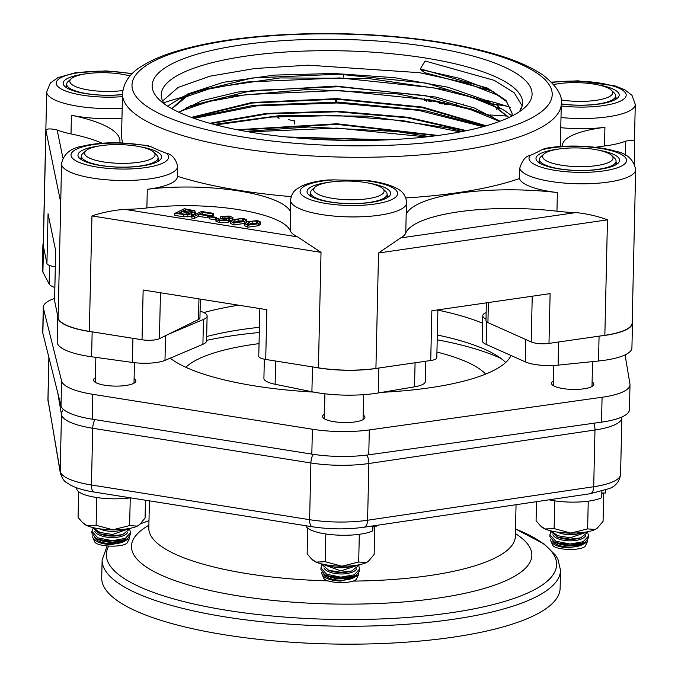 <?xml version="1.0" encoding="UTF-8"?>
<svg xmlns="http://www.w3.org/2000/svg" width="678" height="678" viewBox="0 0 678 678"><rect width="100%" height="100%" fill="white"/><g stroke="black" fill="none" stroke-linecap="round" stroke-linejoin="round"><path stroke-width="1.02" d="M102.124 559.96L101.717 577.876A229.266 60.884 1.3 0 0 225.274 634.896A229.266 60.884 1.3 0 0 560.121 588.284L560.528 570.368A229.266 60.884 1.3 0 1 225.681 616.98A229.266 60.884 1.3 0 1 102.124 559.96L107.158 545.926M148.88 525.247A200.239 53.172 1.3 0 0 239.385 596.055A200.239 53.172 1.3 0 0 468.117 592.597A200.239 53.172 1.3 0 0 515.399 533.561M501.169 358.569A192.34 51.079 1.3 0 0 437.217 339.805M259.301 332.508A192.34 51.079 1.3 0 0 206.57 340.398M259.047 343.627A154.906 41.138 1.3 0 0 198.069 359.154A154.906 41.138 1.3 0 0 185.84 367.29M485.643 374.087A154.906 41.138 1.3 0 0 436.937 352.068M162.61 100.98L178.17 87.411L209.943 76.19L254.835 68.512L308.304 65.181L419.512 72.682L466.193 82.886L500.466 96.268M519.119 111.929A180.721 47.994 1.3 0 0 522.569 103.344A180.721 47.994 1.3 0 0 425.182 57.986A180.721 47.994 1.3 0 0 161.228 95.14A180.721 47.994 1.3 0 0 164.288 103.878M511.805 116.141L512.161 113.37L506.025 100.429L487.643 88.123L420.326 68.834L425.072 60.995L494.287 80.377L514.153 92.742L522.187 105.844M494.177 92.183L490.719 90.632L424.64 72.622L420.318 69.436L460.184 78.478L490.219 90.013L506.542 101.581L512.153 113.667M181.153 98.446L209.129 88.928L246.817 82.004L339.848 77.936L433.259 87.716L471.439 97.157L499.957 108.836M511.865 115.879L504.754 110.692L498.127 106.921M493.703 104.751L449.472 90.25L368.078 78.462L280.209 77.928L207.044 88.547L186.619 95.166M171.975 108.734L190.637 93.183L182.06 97.14L167.636 106.158M181.136 111.006L208.943 101.497L246.529 94.573L339.28 90.471L432.513 100.191L470.617 109.599L499.186 121.226M492.974 117.201L471.193 108.853L396.774 93.784L308.88 89.352L228.706 96.395L186.603 107.7M194.052 118.37L256.462 105.921L337.152 102.971L418.589 110.353L483.1 126.676M484.482 126.294L423.792 110.311L338.305 102.09L253.377 105.353L192.738 117.904M215.841 124.922L271.683 117.04L337.186 115.523L403.13 120.684L460.235 131.888M462.176 131.515L448.387 127.939L367.662 116.15L280.345 115.531L213.968 124.43M248.818 131.871L337.161 128.083L426.267 136.897M429.318 136.549L396.13 131.473L308.846 126.989L245.817 131.346M355.458 140.499L318.753 139.465M198.951 298.879L198.484 319.524A12.907 3.424 1.3 0 0 199.934 317.99L200.366 299.108M198.484 319.524L159.423 338.678L160.466 292.76M259.844 308.566L258.759 356.238A12.907 3.424 1.3 0 0 265.717 359.45L266.844 309.685L143.151 290.006L142.024 339.771A12.907 3.424 1.3 0 0 159.423 338.678M142.024 339.771L89.335 331.389A58.088 15.425 -178.7 0 1 58.113 317.889L54.571 300.668L55.706 250.902L48.062 213.765L46.935 263.53A12.907 3.424 1.3 0 0 55.316 266.734M55.681 250.801L54.554 300.464A12.907 3.424 1.3 0 0 54.571 300.668M46.935 263.53L43.324 245.987A58.088 15.425 -178.7 0 1 43.239 245.046L46.714 91.81A58.088 15.425 1.3 0 0 122.184 108.217M265.717 359.45L318.406 367.832A58.088 15.425 1.3 0 0 375.917 368.442L430.733 360.51A12.907 3.424 1.3 0 0 436.81 357.747L437.895 309.871M486.372 302.854L485.965 320.711A12.907 3.424 1.3 0 0 487.923 322.592L531.196 341.932A12.907 3.424 1.3 0 0 548.985 343.399L604.852 335.313A58.088 15.425 1.3 0 0 632.176 322.889A58.088 15.425 1.3 0 0 632.176 322.779M548.985 343.399L550.112 293.625L431.861 310.744L430.733 360.51M66.563 87.733A38.731 10.28 -178.7 0 1 66.207 86.275A38.731 10.28 -178.7 0 1 66.656 84.784M130.193 75.834A41.824 11.111 1.3 0 0 126.032 75.012M84.394 74.063A41.824 11.111 1.3 0 0 64.724 86.318A41.824 11.111 1.3 0 0 122.498 94.623M158.059 158.423A38.731 10.28 -178.7 0 1 158.432 159.932A38.731 10.28 -178.7 0 1 158.016 161.372M81.36 159.635A38.731 10.28 -178.7 0 1 81.004 158.177A38.731 10.28 -178.7 0 1 81.445 156.686M99.183 145.965A41.824 11.111 1.3 0 0 79.521 158.211A41.824 11.111 1.3 0 0 115.489 167.025A41.824 11.111 1.3 0 0 156.898 161.974A41.824 11.111 1.3 0 0 159.915 160.042A41.824 11.111 1.3 0 0 140.821 146.914M43.324 245.987L45.943 130.523L60.74 202.425L61.512 163.712C63.63 153.855 70.766 147.99 82.911 146.101C93.479 143.609 105.81 142.507 119.896 142.778L147.804 145.567L151.169 146.804A219.452 58.274 1.3 0 0 166.432 153.253C171.941 154.338 175.687 158.635 177.661 166.144L177.661 166.347A58.088 15.425 1.3 0 0 177.661 166.144M387.121 194.866A38.731 10.28 -178.7 0 1 387.502 196.374A38.731 10.28 -178.7 0 1 387.079 197.815M310.422 196.078A38.731 10.28 -178.7 0 1 310.066 194.611A38.731 10.28 -178.7 0 1 310.516 193.128M328.254 182.407A41.824 11.111 1.3 0 0 308.583 194.654A41.824 11.111 1.3 0 0 344.551 203.468A41.824 11.111 1.3 0 0 385.96 198.408A41.824 11.111 1.3 0 0 388.977 196.476A41.824 11.111 1.3 0 0 369.891 183.348M333.72 179.865A219.452 58.274 1.3 0 0 361.357 180.246L367.713 180.568C379.638 182.026 389.164 184.569 396.291 188.187C402.461 190.865 405.936 195.73 406.724 202.781A58.088 15.425 1.3 0 1 348.297 216.884A58.088 15.425 1.3 0 1 290.574 200.146C291.616 191.942 296.04 189.764 296.244 189.391L301.82 185.967C308.329 183.035 316.779 181.051 327.16 180.026L333.72 179.865A48.799 12.958 -178.7 0 0 309.939 199.502A48.799 12.958 -178.7 0 0 389.35 200.586A48.799 12.958 -178.7 0 0 361.357 180.246M616.056 161.737A38.731 10.28 -178.7 0 1 616.429 163.245A38.731 10.28 -178.7 0 1 616.014 164.686M539.357 162.949A38.731 10.28 -178.7 0 1 539.002 161.483A38.731 10.28 -178.7 0 1 539.442 160M557.18 149.279A41.824 11.111 1.3 0 0 537.518 161.525A41.824 11.111 1.3 0 0 573.486 170.339A41.824 11.111 1.3 0 0 614.895 165.279A41.824 11.111 1.3 0 0 617.912 163.347A41.824 11.111 1.3 0 0 598.818 150.219M406.724 202.781L406.495 212.934A58.088 15.425 -178.7 0 1 406.181 214.434A112.997 30.01 -178.7 0 1 557.384 192.56A58.088 15.425 -178.7 0 1 519.467 178.534L519.704 168.381C522.306 160.211 525.848 155.889 530.306 155.398A219.452 58.274 1.3 0 0 541.307 149.999L544.637 148.584M615.675 96.454A38.731 10.28 -178.7 0 1 616.048 97.963A38.731 10.28 -178.7 0 1 615.632 99.403L615.683 95.861A38.315 10.178 1.3 0 0 614.268 93.03L611.353 90.199A35.214 9.348 -178.7 0 1 599.589 99.751A35.214 9.348 -178.7 0 1 561.079 99.946M561.299 104.014A41.824 11.111 1.3 0 0 614.514 99.997A41.824 11.111 1.3 0 0 617.531 98.064A41.824 11.111 1.3 0 0 598.437 84.936M556.799 83.996A41.824 11.111 1.3 0 0 553.612 84.462M343.348 77.139L343.415 74.334M163.601 102.827A219.452 58.274 -178.7 0 1 181.102 97.59M122.955 142.863A219.452 58.274 -178.7 0 1 121.557 135.905L122.515 93.852A219.452 58.274 1.3 0 0 240.792 148.423A219.452 58.274 1.3 0 0 536.612 129.803A219.452 58.274 1.3 0 0 561.308 103.81L560.35 145.863A219.452 58.274 -178.7 0 1 560.316 146.524M291.159 196.603A219.452 58.274 -178.7 0 1 239.834 190.484A219.452 58.274 -178.7 0 1 177.433 176.297A58.088 15.425 -178.7 0 1 177.424 176.5A58.088 15.425 -178.7 0 1 147.296 189.298A97.251 25.823 -178.7 0 1 290.701 212.104A58.088 15.425 -178.7 0 1 290.345 210.299L290.574 200.146M519.467 178.534A219.452 58.274 -178.7 0 1 405.893 197.934M486.338 100.293A219.452 58.274 -178.7 0 1 510.712 107.539M429.674 46.926A190.018 50.46 -178.7 0 1 524.416 107.912A190.018 50.46 -178.7 0 1 254.555 132.82A190.018 50.46 -178.7 0 1 159.177 99.624A190.018 50.46 -178.7 0 1 222.299 48.172A190.018 50.46 -178.7 0 1 429.674 46.926M45.943 130.523C46.646 128.574 50.384 128.405 57.155 130.023A58.088 15.425 -178.7 0 0 71.004 133.913A112.997 30.01 1.3 0 1 102.158 143.227M290.701 212.104L290.277 230.774A58.088 15.425 -178.7 0 0 297.549 236.859L321.025 252.369L318.406 367.832M89.335 331.389L91.954 215.926C101.87 212.595 112.684 210.392 124.413 209.316A58.088 15.425 -178.7 0 0 146.872 207.96A97.251 25.823 1.3 0 1 290.277 230.774M260.581 222.011L260.538 224.003L258.538 225.723L247.834 227.189L244.699 225.74L244.741 223.748L247.055 221.816L257.42 220.519L260.581 222.011L258.589 223.732L247.877 225.198L244.741 223.748M194.933 210.79L194.789 211.968L190.416 212.587L191.891 213.578L191.84 215.57L191.179 216.214L183.84 216.824L174.78 215.384L174.822 213.392L184.34 208.722L194.933 210.79L195.349 213.358M194.891 212.782L194.747 213.96L191.866 214.57M208.349 215.197L208.307 217.189L207.222 217.723L198.518 216.333L194.179 218.469L191.815 218.087L191.866 216.104L201.383 211.434L213.672 213.392L212.587 213.917L202.654 212.341L199.646 213.816L208.349 215.197L207.273 215.731L198.561 214.35L194.222 216.477L191.866 216.104M213.672 213.392L213.629 215.375L212.545 215.909L208.349 215.24M215.943 219.409L215.189 219.774L209.214 218.825L209.265 216.833L210.214 216.367L216.189 217.316L215.24 217.782L209.265 216.833M218.909 219.808L218.935 218.663L220.214 220.13L226.376 219.901C227.477 219.367 226.74 218.892 224.172 218.486L223.121 218.316L224.113 217.833L227.494 218.214L229.995 217.748L228.003 216.528L220.757 216.638L229.24 216.036L232.935 217.511L232.274 218.155L228.113 218.757L229.359 219.621L229.308 221.613L228.596 222.265L219.562 222.698L215.901 221.164L215.943 219.172L216.367 219.757L216.824 218.324L218.935 218.663L218.324 219.257M223.782 220.418L223.07 220.308L223.121 218.316M223.104 218.825L220.714 218.63L220.757 216.638M232.935 217.511L232.791 219.74M231.791 220.325L229.334 220.714M244.877 223.35L233.868 224.969L230.732 223.511L230.774 221.528L233.088 219.596L243.453 218.299L246.614 219.791L244.622 221.511L233.91 222.977L230.774 221.528M246.614 219.791L246.47 222.113M557.384 192.56L556.96 211.222A58.088 15.425 -178.7 0 0 576.02 212.561C587.767 213.892 598.25 216.324 607.471 219.85L604.852 335.313M375.917 368.442L378.536 252.979L400.554 237.953A58.088 15.425 -178.7 0 0 405.758 233.096A112.997 30.01 1.3 0 1 556.96 211.222M562.486 146.38A81.962 21.764 -178.7 0 1 562.418 145.38A81.962 21.764 -178.7 0 1 604.92 127.32L604.496 145.99A58.088 15.425 -178.7 0 0 625.379 141.253C631.565 139.821 634.574 140.075 634.422 142.033M634.549 164.127L634.422 141.982M604.496 145.99A81.962 21.764 1.3 0 0 595.581 147.304M490.041 114.963A183.56 48.748 1.3 0 0 507.576 116.065M456.311 105.514L456.302 106.124L456.082 105.454M448.972 103.692L447.022 104.649L444.666 104.276L444.7 102.717M459.43 106.336L458.998 106.217M426.454 100.175L424.191 100.497L424.233 98.683M443.234 102.386L442.403 103.92L439.793 103.497L439.827 101.658L433.742 100.691L428.937 101.776L428.988 99.785L427.233 99.217M242.351 221.223L234.893 222.452L233.096 221.57L234.927 220.096L238.207 218.926L242.402 218.858L244.19 219.74L242.351 221.223M242.885 220.952L238.164 220.918L234.368 222.35M229.359 219.621L228.647 220.282L219.613 220.706L216.367 219.757L216.324 221.74M226.376 219.901L226.867 219.443M222.799 218.96L222.842 216.968M216.155 218.774L216.189 217.316M215.189 219.774L215.24 217.782M202.612 214.282L202.654 212.341M207.222 217.723L207.273 215.731M198.518 216.333L198.561 214.35M194.179 218.469L194.222 216.477M212.545 215.909L212.587 213.917M192.196 211.714L187.882 211.943L182.611 211.104L185.619 209.629L192.111 210.9L192.094 211.756M185.569 211.578L185.619 209.629M188.942 213.858L184.424 214.214L178.263 213.231L181.526 211.638L186.772 212.468C189.289 212.867 190.01 213.333 188.942 213.858L189.416 213.409M185.95 214.333L181.297 213.714M181.484 213.629L181.526 211.638M187.755 216.918L187.798 214.926L174.822 213.392M191.891 213.578L187.798 214.926M429.606 99.649L428.988 99.785M426.428 101.378L426.47 99.386M442.403 103.92L442.446 102.217M456.345 104.132L455.836 102.573M447.022 104.649L447.056 103.251M467.125 106.022L463.066 104.937L463.354 103.98M492.872 103.675L498.093 105.488L497.949 106.802M497.169 107.361L496.72 109.565M256.318 223.443L248.86 224.672L247.063 223.799L248.885 222.316L252.174 221.155L256.369 221.079L258.157 221.96L256.318 223.443M256.852 223.172L252.131 223.147L248.334 224.571M512.144 113.963L511.924 116.082M190.637 93.183L252.233 77.995L338.932 74.19L426.301 83.123L489.745 102.581L508.703 117.641M179.229 112.412L190.611 105.717L252.004 90.555L338.475 86.733L425.665 95.632L489.016 115.031L499.5 121.455M191.967 117.625L252.419 103.022L336.619 99.234L421.919 107.556L485.423 126.023M210.79 123.574L267.276 113.912L336.89 111.802L407.147 117.76L465.43 130.862M238.826 130.057L336.974 124.362L436.335 135.685M290.481 137.354L383.723 139.999M171.814 108.649L187.696 94.013L223.384 82.301L274.327 75.105L333.898 73.47L394.418 77.665L448.116 87.259L488.016 101.107L509 117.506M178.772 112.201L201.722 100.734L238.037 92.013L335.89 86.064L435.657 97.03L474.244 107.938L500.033 121.26M191.255 117.37L251.758 102.514L336.593 98.641L422.572 107.073L486.202 125.803M209.748 123.286L266.522 113.396L336.873 111.209L407.902 117.269L466.557 130.634M237.198 129.735L336.983 123.76L438.039 135.456M286.489 136.956L387.74 139.829M420.326 68.834L420.318 69.436M294.532 124.04L294.616 120.243M278.887 118.065L278.031 118.074M336.398 99.225L336.339 102.039M121.955 118.37A58.088 15.425 -178.7 0 1 71.427 115.252A112.997 30.01 -178.7 0 1 119.955 141.109A112.997 30.01 -178.7 0 1 119.743 142.77M604.92 127.32A58.088 15.425 -178.7 0 1 560.765 127.684M561.299 103.887A38.315 10.178 1.3 0 0 611.378 100.403A38.315 10.178 1.3 0 0 615.683 95.861M553.731 84.597A35.214 9.348 -178.7 0 1 611.353 90.199M566.054 532.925A16.738 7.034 1.8 0 0 570.147 533.179A16.738 7.034 1.8 0 0 573.486 533.069M557.18 532.069A16.738 7.034 1.8 0 0 570.096 534.645A16.738 7.034 1.8 0 0 581.995 532.569M588.207 531.628L570.173 537.798L557.867 535.73L550.706 530.832M550.019 530.654L557.68 537.154L570.147 539.146L580.639 537.891L588.707 531.527M557.68 537.162L559.155 537.671A16.738 7.034 1.8 0 0 570.003 539.4A16.738 7.034 1.8 0 0 579.139 538.307L580.639 537.891M552.867 534.764A16.738 7.034 1.8 0 0 569.952 540.866A16.738 7.034 1.8 0 0 585.597 535.798M587.936 533.662L588.606 535.959L583.19 541.697L570.037 544.027L555.723 541.129L549.9 534.747L550.672 532.501M549.9 534.747L549.858 536.425L553.977 541.79A19.365 5.144 1.3 0 0 570.037 544.078A19.365 5.144 1.3 0 0 585.377 542.078L588.563 537.637M553.977 541.79L557.74 543.451L569.969 545.434L580.232 544.18L585.377 542.078M557.74 543.451L559.011 543.892A16.738 7.034 1.8 0 0 569.859 545.62A16.738 7.034 1.8 0 0 578.995 544.527L580.241 544.188M552.731 540.985A16.738 7.034 1.8 0 0 569.817 547.087A16.738 7.034 1.8 0 0 585.453 542.027M587.402 540.4L587.089 542.468L569.834 547.96C559.155 547.451 552.807 545.07 550.79 540.832L550.833 539.171M587.089 542.468L585.258 546.01A16.382 4.348 1.3 0 1 568.935 549.434A16.382 4.348 1.3 0 1 552.773 545.273L550.79 540.832M544.044 153.94L541.002 156.635A38.315 10.178 1.3 0 0 539.459 159.406A38.315 10.178 1.3 0 0 568.562 169.958A38.315 10.178 1.3 0 0 611.759 165.678A38.315 10.178 1.3 0 0 616.065 161.144A38.315 10.178 1.3 0 0 614.649 158.305L611.734 155.482A35.214 9.348 -178.7 0 1 577.622 166.635A35.214 9.348 -178.7 0 1 544.044 153.94A35.214 9.348 -178.7 0 1 546.587 152.321A35.214 9.348 -178.7 0 1 581.453 148.058A35.214 9.348 -178.7 0 1 611.734 155.482M315.109 187.077L312.075 189.764A38.315 10.178 1.3 0 0 310.524 192.535A38.315 10.178 1.3 0 0 339.636 203.086A38.315 10.178 1.3 0 0 382.824 198.807A38.315 10.178 1.3 0 0 387.138 194.272A38.315 10.178 1.3 0 0 385.714 191.433L382.799 188.611A35.214 9.348 -178.7 0 1 348.687 199.764A35.214 9.348 -178.7 0 1 315.109 187.077A35.214 9.348 -178.7 0 1 317.651 185.45A35.214 9.348 -178.7 0 1 352.518 181.187A35.214 9.348 -178.7 0 1 382.799 188.611M277.505 116.624L278.073 117.76A33.019 8.772 1.3 0 0 279.192 118.167M278.073 117.76L278.099 116.582M335.288 102.014L335.356 99.2M336.042 99.217L335.974 102.031M86.047 150.635L83.004 153.33A38.315 10.178 1.3 0 0 81.462 156.093A38.315 10.178 1.3 0 0 110.565 166.652A38.315 10.178 1.3 0 0 153.762 162.373A38.315 10.178 1.3 0 0 158.067 157.83A38.315 10.178 1.3 0 0 156.652 154.999L153.737 152.169A35.214 9.348 -178.7 0 1 119.625 163.33A35.214 9.348 -178.7 0 1 86.047 150.635A35.214 9.348 -178.7 0 1 88.589 149.007A35.214 9.348 -178.7 0 1 123.455 144.753A35.214 9.348 -178.7 0 1 153.737 152.169M122.82 90.53A35.214 9.348 -178.7 0 1 83.36 88.987A35.214 9.348 -178.7 0 1 71.258 78.733L68.215 81.428A38.315 10.178 1.3 0 0 66.664 84.191A38.315 10.178 1.3 0 0 122.498 94.479M71.258 78.733A35.214 9.348 -178.7 0 1 73.792 77.106A35.214 9.348 -178.7 0 1 130.032 76.012M108.226 529.628A16.738 7.034 2 0 0 112.421 529.874A16.738 7.034 2 0 0 115.624 529.755M99.276 528.772A16.738 7.034 2 0 0 112.37 531.332A16.738 7.034 2 0 0 124.082 529.247M130.244 528.315L112.497 534.493L100.056 532.45L92.75 527.526M92.03 527.348L99.666 533.806L112.463 535.832L122.633 534.603L130.71 528.221M99.666 533.806L101.132 534.323A16.738 7.034 2 0 0 112.277 536.095A16.738 7.034 2 0 0 121.133 535.027L122.642 534.611M94.869 531.408A16.738 7.034 2 0 0 112.226 537.552A16.738 7.034 2 0 0 127.591 532.535M129.939 530.408L130.608 532.705L125.303 538.383L112.353 540.713L97.844 537.832L91.903 531.383L92.674 529.137M91.903 531.383L91.861 533.061L96.174 538.552A19.365 5.144 1.3 0 0 112.353 540.773A19.365 5.144 1.3 0 0 127.549 538.705L130.566 534.383L130.608 532.705M96.174 538.552L99.708 540.095L112.277 542.129L122.226 540.9L127.549 538.705M99.708 540.095L100.997 540.544A16.738 7.034 2 0 0 112.141 542.315A16.738 7.034 2 0 0 120.989 541.247L122.226 540.908M94.725 537.629A16.738 7.034 2 0 0 112.09 543.773A16.738 7.034 2 0 0 127.456 538.764M129.388 537.162L129.074 539.196L112.124 544.654C101.437 544.188 94.996 541.841 92.81 537.603L92.818 535.79M129.074 539.196L127.261 542.705A16.382 4.348 1.3 0 1 110.938 546.129A16.382 4.348 1.3 0 1 94.776 541.968L92.81 537.603M336.958 566.054A16.738 7.034 1.7 0 0 340.941 566.308A16.738 7.034 1.7 0 0 344.416 566.198M328.152 565.189A16.738 7.034 1.7 0 0 340.898 567.766A16.738 7.034 1.7 0 0 352.984 565.706M359.247 564.766L340.924 570.927L321.736 563.952M321.075 563.782L328.771 570.325L340.89 572.266L351.713 570.986L359.772 564.655M328.771 570.325L330.245 570.834A16.738 7.034 1.7 0 0 340.797 572.529A16.738 7.034 1.7 0 0 350.212 571.41L351.713 570.986M323.94 567.944A16.738 7.034 1.7 0 0 340.754 573.986A16.738 7.034 1.7 0 0 356.67 568.884M359.009 566.74L359.671 569.037L354.145 574.834L340.78 577.148L326.677 574.249L320.965 567.927L321.736 565.681M320.965 567.927L320.923 569.605L324.847 574.851A19.365 5.144 1.3 0 0 340.78 577.207A19.365 5.144 1.3 0 0 356.264 575.275L359.637 570.715L359.679 569.037M324.847 574.851L328.838 576.622L340.729 578.563L351.323 577.283L356.264 575.275M328.838 576.622L330.101 577.054A16.738 7.034 1.7 0 0 340.653 578.749A16.738 7.034 1.7 0 0 350.077 577.631L351.323 577.283M323.804 574.164A16.738 7.034 1.7 0 0 340.61 580.207A16.738 7.034 1.7 0 0 356.526 575.114M358.484 573.469L358.179 575.554L340.619 581.088C329.949 580.529 323.694 578.131 321.847 573.885L321.906 572.368M358.179 575.554L356.331 579.139A16.382 4.348 1.3 0 1 340 582.563A16.382 4.348 1.3 0 1 323.847 578.402L321.847 573.885M625.074 354.891L629.938 383.977A58.088 15.425 -178.7 0 1 629.998 384.757A58.088 15.425 -178.7 0 1 602.081 397.257L369.315 429.928A58.088 15.425 -178.7 0 1 312.389 429.233L92.767 394.299A58.088 15.425 -178.7 0 1 61.588 380.977L43.417 308.388A58.088 15.425 -178.7 0 1 43.282 307.27A58.088 15.425 -178.7 0 1 54.604 298.447M61.588 380.977L61.02 405.859A58.088 15.425 1.3 0 0 92.2 419.182L92.767 394.299M61.02 405.859L42.85 333.279L43.417 308.388M43.282 307.27L42.722 332.152A58.088 15.425 1.3 0 0 42.85 333.279M602.081 397.257L601.513 422.148A58.088 15.425 1.3 0 0 629.43 409.639L629.998 384.757M601.513 422.148L368.756 454.811L369.315 429.928M312.389 429.233L311.829 454.116A58.088 15.425 1.3 0 0 368.756 454.811M311.829 454.116L92.2 419.182M505.695 362.476A176.077 46.757 1.3 0 0 437.327 335.017M259.42 327.313A176.077 46.757 1.3 0 0 206.654 336.542M511.043 355.509A176.077 46.757 -178.7 0 1 492.516 371.036A176.077 46.757 -178.7 0 1 382.197 392.299M313.66 392.087A176.077 46.757 -178.7 0 1 170.195 358.162M203.858 312.575A176.077 46.757 -178.7 0 1 238.681 305.202M437.886 310.126A176.077 46.757 -178.7 0 1 482.617 323.262M134.1 378.646A21.171 5.619 -178.7 0 1 135.854 380.96A21.171 5.619 -178.7 0 1 133.473 383.46A21.171 5.619 -178.7 0 1 109.607 385.824A21.171 5.619 -178.7 0 1 93.53 379.994A21.171 5.619 -178.7 0 1 95.386 377.765M363.171 415.08A21.171 5.619 -178.7 0 1 364.925 417.394A21.171 5.619 -178.7 0 1 362.544 419.902A21.171 5.619 -178.7 0 1 338.678 422.267A21.171 5.619 -178.7 0 1 322.592 416.436A21.171 5.619 -178.7 0 1 324.448 414.207M592.097 381.951A21.171 5.619 -178.7 0 1 593.86 384.265A21.171 5.619 -178.7 0 1 591.479 386.774A21.171 5.619 -178.7 0 1 567.605 389.138A21.171 5.619 -178.7 0 1 551.528 383.307A21.171 5.619 -178.7 0 1 553.384 381.07M376.765 525.348L376.748 526.136L372.892 526.103M372.892 525.925L372.781 530.823A35.502 9.424 -178.7 0 1 334.101 534.891A35.502 9.424 -178.7 0 1 305.888 525.738M368.612 561.045A29.044 7.712 -178.7 0 1 368.417 561.223L374.146 554.451L374.781 526.12L372.866 527.06M368.959 560.748L366.315 562.571L358.687 562.028L341.839 566.206L325.194 561.715L325.821 533.967M358.687 562.028L359.315 534.315M325.194 561.715L316.075 562.104L311.346 558.765L307.151 553.833L307.727 528.17M368.417 561.223A29.044 7.712 -178.7 0 1 366.315 562.571A29.044 7.712 -178.7 0 1 341.839 566.206A29.044 7.712 -178.7 0 1 316.075 562.104A29.044 7.712 -178.7 0 1 312.583 559.96L311.346 558.765M130.507 497.838A35.502 9.424 -178.7 0 1 94.657 497.194A35.502 9.424 -178.7 0 1 76.733 488.567L76.75 487.829M145.482 500.22L145.075 518.009L139.888 524.306L137.253 526.128L129.625 525.586L112.777 529.764L96.123 525.28L96.751 497.533M129.625 525.586L130.252 497.872M96.123 525.28L87.004 525.662L82.284 522.323L78.08 517.39L78.665 491.728M139.541 524.602A29.044 7.712 -178.7 0 1 139.346 524.789A29.044 7.712 -178.7 0 1 137.253 526.128A29.044 7.712 -178.7 0 1 112.777 529.764A29.044 7.712 -178.7 0 1 87.004 525.662A29.044 7.712 -178.7 0 1 83.521 523.518L82.284 522.323M605.742 490.033L605.674 493.008L601.827 492.974M601.861 491.279L601.717 497.686A35.502 9.424 -178.7 0 1 549.095 499.813M597.538 527.916A29.044 7.712 -178.7 0 1 597.343 528.094L603.073 521.323L603.717 492.991L601.801 493.931M597.886 527.62L595.25 529.442L587.623 528.899L570.774 533.077L554.121 528.586L554.757 500.839M587.623 528.899L588.25 501.186M554.121 528.586L545.002 528.976L540.281 525.636L536.078 520.704L536.51 501.678M597.343 528.094A29.044 7.712 -178.7 0 1 595.25 529.442A29.044 7.712 -178.7 0 1 570.774 533.077A29.044 7.712 -178.7 0 1 545.002 528.976A29.044 7.712 -178.7 0 1 541.519 526.831L540.281 525.636M43.638 247.521L43.477 247.207A57.833 15.357 -178.7 0 1 42.909 244.961L42.341 269.844A57.833 15.357 1.3 0 0 42.909 272.09L49.13 283.963A25.815 6.856 1.3 0 0 54.85 287.506M42.909 244.961A57.833 15.357 -178.7 0 1 43.273 243.334M94.928 332.279L92.157 331.898A57.833 15.357 -178.7 0 1 57.723 317.033L57.164 341.915A57.833 15.357 1.3 0 0 91.589 356.781L132.388 362.433A25.815 6.856 1.3 0 0 164.983 360.374L202.908 344.305A25.815 6.856 1.3 0 0 206.561 340.907L207.121 316.024A25.815 6.856 -178.7 0 1 203.468 319.423L168.381 334.288M57.723 317.033A57.833 15.357 -178.7 0 1 57.8 316.346M200.095 311.041A176.594 46.892 1.3 0 0 201.959 311.761A25.815 6.856 -178.7 0 1 207.121 316.024M264.344 359.204L263.911 378.332A25.815 6.856 1.3 0 0 275.124 384.265L311.905 391.74A57.833 15.357 1.3 0 0 378.231 392.969L414.521 386.841A25.815 6.856 1.3 0 0 425.326 381.536L425.784 361.23M381.265 367.671L378.799 368.086A57.833 15.357 -178.7 0 1 313.27 367.018M485.999 319.16A25.815 6.856 -178.7 0 1 482.787 315.745L482.228 340.627A25.815 6.856 1.3 0 0 486.143 344.382L525.28 361.874A25.815 6.856 1.3 0 0 558.079 365.145L598.513 361.001A57.833 15.357 1.3 0 0 631.921 347.873L632.489 322.982A57.833 15.357 -178.7 0 1 599.937 336.025M632.21 321.372L632.277 321.558A57.833 15.357 -178.7 0 1 632.489 322.982M482.787 315.745A25.815 6.856 -178.7 0 1 486.151 312.473M560.528 570.368L557.909 559.197L555.418 555.07L544.222 544.078L515.5 528.959A225.189 59.8 -178.7 0 1 501 602.479A225.189 59.8 -178.7 0 1 227.689 610.446A225.189 59.8 -178.7 0 1 108.785 546.036M140.321 523.916A225.189 59.8 -178.7 0 1 148.982 520.67L140.422 523.814M327.949 580.876A183.306 48.68 -178.7 0 1 247.606 573.715A183.306 48.68 -178.7 0 1 148.813 528.128L149.431 500.847M515.577 538.027L515.331 536.442A183.306 48.68 -178.7 0 1 353.221 581.097M48.113 401.571A9.297 8.95 -9.7 0 1 47.994 399.927A58.088 15.425 -178.7 0 1 47.935 399.13L60.308 472.99A9.297 8.95 -9.7 0 1 60.189 471.337L47.994 399.927L48.952 357.662M60.308 472.99C61.986 478.151 64.113 481.38 66.664 482.677L70.741 485.236C76.775 488.296 84.614 490.575 94.259 492.067A9.297 4.085 -81 0 1 91.437 484.99A58.088 15.425 -178.7 0 1 60.189 471.337L61.469 414.605A58.088 15.425 1.3 0 0 92.725 428.259L310.897 462.964A58.088 15.425 1.3 0 0 368.874 463.506L594.987 429.996L593.699 486.728L367.586 520.238A58.088 15.425 -178.7 0 1 309.609 519.695L91.437 484.99L92.725 428.259A9.297 4.085 99 0 1 94.937 419.614M94.259 492.067L312.431 526.781A9.297 4.085 -81 0 1 309.609 519.695L310.897 462.964A9.297 4.085 99 0 1 313.117 454.319M312.431 526.781C329.966 529.391 347.136 529.543 363.95 527.247A9.297 4.865 -98.4 0 0 367.586 520.238L368.874 463.506A9.297 4.865 81.6 0 0 366.815 455.074M590.072 493.737A9.297 4.865 -98.4 0 0 593.699 486.728A58.088 15.425 -178.7 0 0 620.573 474.38C619.506 481.38 615.751 486.109 609.319 488.567L590.072 493.737L363.95 527.247M593.759 423.233A9.297 4.865 81.6 0 1 594.987 429.996A58.088 15.425 1.3 0 0 621.862 417.64L620.573 474.38M63.376 409.343A9.297 8.95 170.3 0 0 61.469 414.605L57.757 392.816M60.74 202.425L58.113 317.889M91.954 215.926L321.025 252.369M487.923 322.592L488.372 302.566M532.238 296.218L531.196 341.932M122.447 96.64A48.799 12.958 -178.7 0 1 56.503 81.724A48.799 12.958 -178.7 0 1 131.973 73.936M166.432 153.253A48.799 12.958 -178.7 0 1 118.091 168.983A48.799 12.958 -178.7 0 1 74.249 150.457A48.799 12.958 -178.7 0 1 151.169 146.804M541.307 149.999A48.799 12.958 -178.7 0 1 620.921 154.237A48.799 12.958 -178.7 0 1 583.961 172.365A48.799 12.958 -178.7 0 1 530.306 155.398M551.85 82.521A48.799 12.958 -178.7 0 1 625.904 93.733A48.799 12.958 -178.7 0 1 561.257 105.988M528.569 119.531A210.155 55.808 -178.7 0 1 245.275 137.371A210.155 55.808 -178.7 0 1 155.652 60.206A210.155 55.808 -178.7 0 1 438.954 42.375A210.155 55.808 -178.7 0 1 528.569 119.531M61.512 163.712A58.088 15.425 1.3 0 0 119.235 180.45A58.088 15.425 1.3 0 0 177.661 166.347L177.424 176.5M519.704 168.381A58.088 15.425 1.3 0 0 579.792 183.797A58.088 15.425 1.3 0 0 635.659 169.653C633.71 159.559 626.921 153.389 615.302 151.16C593.928 144.931 562.02 144.787 544.519 148.609M560.994 117.531A58.088 15.425 1.3 0 0 635.278 104.37L631.989 95.335L624.624 89.665L614.929 85.877L577.961 80.818L551.46 82.123M62.927 158.101L57.155 130.023M297.549 236.859L124.413 209.316M576.02 212.561L400.554 237.953M378.536 252.979L607.471 219.85M625.379 141.253L625.463 155.186M496.525 104.539L506.517 106.124M520.551 108.361L521.238 108.472M234.876 222.087L234.927 220.096M238.164 220.918L238.207 218.926M242.36 220.85L242.402 218.858M233.868 224.969L233.91 222.977M244.58 223.503L244.622 221.511M219.562 222.698L219.613 220.706M224.13 220.409L224.172 218.486M227.969 218.206L228.003 216.528M232.232 220.053L232.274 218.155M228.596 222.265L228.647 220.282M189.848 212.087L189.891 210.307M186.73 214.316L186.772 212.468M183.84 216.824L183.882 214.833M194.747 213.96L194.789 211.968M191.179 216.214L191.23 214.223M248.843 224.308L248.885 222.316M252.131 223.147L252.174 221.155M256.326 223.07L256.369 221.079M247.834 227.189L247.877 225.198M258.538 225.723L258.589 223.732M406.181 214.434L405.758 233.096M71.427 115.252L71.004 133.913M147.296 189.298L146.872 207.96M294.599 121.074A19.365 5.144 -178.7 0 1 288.735 119.472M42.909 272.09L43.477 247.207M49.553 265.479L49.13 283.963M91.589 356.781L92.157 331.898M203.468 319.423L202.908 344.305M164.983 360.374L165.542 335.678M132.93 338.33L132.388 362.433M378.231 392.969L378.799 368.086M312.473 366.891L311.905 391.74M275.124 384.265L275.649 361.035M415.072 362.772L414.521 386.841M599.072 336.152L598.513 361.001M558.079 365.145L558.604 342.009M525.789 339.509L525.28 361.874M486.143 344.382L486.651 321.855M515.331 536.442L516.051 504.712M621.862 417.64L621.853 417.004M48.884 357.382L47.935 399.13M148.813 528.128L148.499 529.696M122.515 93.852C123.616 82.385 130.057 73.148 141.838 66.139C149.507 61.257 159.067 56.91 170.525 53.096C200.196 43.367 238.063 37.214 284.124 34.629C344.636 31.646 401.749 35.036 455.472 44.799C495.135 52.24 524.357 62.368 543.163 75.182C556.63 85.97 562.681 95.505 561.308 103.81M132.371 73.546L106.183 70.902L75.47 72.724L57.927 77.639L50.375 82.962L46.714 91.81M498.33 106.082L498.305 107.014M632.176 322.889L635.659 169.653M634.422 141.965L635.278 104.37M553.74 365.476L553.282 385.621M592.564 361.611L591.996 386.494M588.606 535.959L588.572 537.637M539.459 159.406L539.383 162.966M616.065 161.144L615.988 164.703M310.524 192.535L310.448 196.095M387.138 194.272L387.053 197.832M81.462 156.093L81.377 159.652M158.067 157.83L157.991 161.389M66.664 84.191L66.588 87.75M95.852 357.374L95.284 382.307M134.464 362.696L133.998 383.189M324.915 393.791L324.347 418.75M363.628 394.672L363.069 419.623M139.346 524.789L139.888 524.306"/></g></svg>
